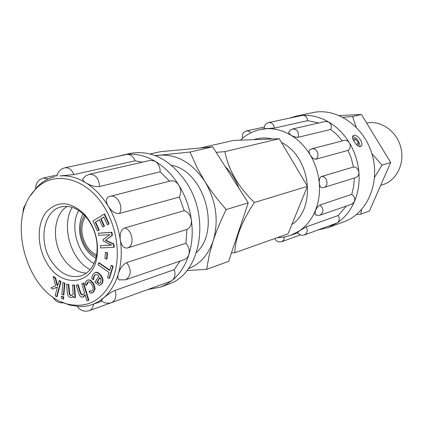 <?xml version="1.0" encoding="UTF-8"?>
<svg xmlns="http://www.w3.org/2000/svg" width="423" height="423" viewBox="0 0 423 423"><rect width="100%" height="100%" fill="white"/><g stroke="black" fill="none" stroke-linecap="round" stroke-linejoin="round"><path stroke-width="0.63" d="M366.651 123.04C380.689 120.069 396.441 130.929 400.687 146.934C405.107 162.897 396.975 180.103 383.338 184.507L380.652 185.406M361.586 209.623L360.719 214.207L356.589 214.493M371.865 153.66L382.054 165.144L374.556 177.348M343.074 117.345L352.544 116.547L356.219 127.175M360.719 214.207L369.422 211.045L390.683 162.495L361.448 114.49L352.544 116.547M361.448 114.49L339.394 115.579M390.683 162.495L382.054 165.144M238.91 188.193C235.754 179.754 231.196 172.563 225.242 166.625M216.179 152.333L224.883 151.635C228.526 170.083 238.366 187.035 254.403 202.49C241.718 221.578 235.209 238.313 234.876 252.7L231.471 252.917M234.876 252.7L288.068 233.819L307.442 186.337L254.403 202.49M307.442 186.337L279.28 138.728L224.883 151.635M279.28 138.728L233.596 140.425L200.238 147.997M353.723 135.355C357.504 133.959 364.499 143.873 361.083 146.215C358.249 148.991 350.223 137.697 353.11 135.661L353.723 135.355M297.623 232.391L299.574 230.799L306.199 226.865L338.252 215.503C339.828 218.49 339.516 220.943 337.316 222.873L304.412 234.961C307.384 233.253 307.976 230.551 306.199 226.865M315.029 214.546L315.484 210.331L317.419 207.101L319.598 205.107L351.788 194.363C354.453 196.209 355.309 198.673 354.352 201.755L351.825 204.182L320.01 215.185C323.955 212.219 323.923 208.814 319.92 204.97M321.951 187.749L321.813 187.743C320.433 187.389 319.592 185.808 319.286 182.99C319.09 179.526 319.814 177.374 321.459 176.534L353.443 167.011C356.473 167.148 358.292 168.909 358.905 172.288C358.974 174.932 357.927 176.682 355.764 177.538L323.891 187.495C329.321 186.115 327.042 175.831 321.459 176.534M315.875 159.212L317.282 157.747L318.027 155.712L317.652 152.333L315.664 149.663L313.787 148.785L311.82 148.817L344.163 140.425C346.284 140.013 348.023 140.817 349.387 142.847C350.868 145.935 350.429 148.447 348.076 150.392L315.875 159.212C314.014 159.371 312.148 157.991 310.286 155.072C308.959 152.745 308.7 151.064 309.52 150.028L309.657 149.911M298.12 137.316C299.156 132.061 297.321 129.285 292.621 128.973L325.488 121.438L328.586 121.951C331.146 123.849 331.891 126.34 330.823 129.433L297.771 137.375L295.365 137.094L291.912 135.73L290.865 135.149L288.586 132.542M274.411 128.084C273.787 124.246 271.857 122.416 268.621 122.591L302.641 115.32C305.528 115.537 307.204 117.314 307.669 120.661L274.411 128.084L264.28 128.724M289.729 118.049L295.936 116.203L302.641 115.32C311.534 114.913 320.185 117.123 328.586 121.951C336.957 126.9 343.894 133.869 349.387 142.847C354.791 151.905 357.964 161.718 358.905 172.288C359.719 182.852 358.207 192.677 354.352 201.755C350.408 210.754 344.724 217.792 337.316 222.873L328.068 227.616L318.35 229.895M307.669 120.661L318.741 122.987M330.823 129.433L336.925 134.667L342.307 140.901M348.076 150.392L351.344 158.503L353.443 167.011M354.342 177.983L353.66 186.358L351.788 194.363M346.358 206.07L338.252 215.503M295.936 116.203L312.401 112.671C336.333 107.231 364.071 126.07 372.134 154.569C380.483 182.985 367.037 213.7 343.883 221.842L328.068 227.616M96.64 254.852C92.452 253.028 88.952 249.797 86.139 245.16C80.629 234.638 80.428 225.047 85.541 216.38M188.394 268.695C200.042 264.169 208.306 254.884 213.187 240.835L209.269 254.937L206.641 269.356L186.966 270.567M204.848 181.446C210.437 190.382 217.554 199.751 226.205 209.544C220.531 221.134 216.19 231.566 213.187 240.835C219.003 220.695 216.227 200.899 204.848 181.446C192.417 163.061 177.449 154.31 159.947 155.188L190.054 152.016L196.933 167.386L204.848 181.446M155.304 155.595L159.947 155.188L155.838 155.807M150.239 153.94L160.396 151.693L212.695 146.839L248.222 202.871L228.642 261.382L206.641 269.356M190.054 152.016L212.695 146.839M226.205 209.544L248.222 202.871M171.357 165.203C204.135 170.918 221.224 230.186 196.526 252.478M57.105 285.504L55.159 278.054L53.192 276.727L55.693 285.805L50.892 287.825L52.743 289.089L57.433 286.931L55.143 295.682L56.64 296.703L60.568 281.702L59.067 280.687L57.882 285.208L57.105 285.504M57.417 287L52.743 289.089M55.159 278.054L55.619 277.906L53.658 276.579L53.192 276.727M55.619 277.906L57.56 285.329M60.568 281.702L61.034 281.554L59.527 280.539L59.067 280.687M61.034 281.554L57.1 296.549L56.64 296.703M108.7 224.042L104.174 214.07L92.954 221.002L97.433 230.889L98.755 230.086L95.223 222.287L99.379 219.733L102.683 227.024L104.016 226.215L100.706 218.913L103.794 217.01L107.357 224.856L109.16 223.91L107.357 224.856M99.431 219.854L95.223 222.287M95.688 222.16L99.215 229.953L98.755 230.086M99.215 229.953L97.433 230.889M109.16 223.91L104.634 213.948L104.174 214.07M103.852 217.136L100.706 218.913M101.166 218.786L104.476 226.083L104.016 226.215M104.476 226.083L102.683 227.024M104.941 258.543L106.559 259.098L107.019 252.822L105.401 252.272L104.941 258.543M105.401 252.272L107.479 252.679L107.014 258.955L106.559 259.098M107.479 252.679L107.019 252.822M111.651 245.054L100.383 245.673L100.759 247.952L113.856 247.254L113.338 244.055L105.338 240.301L111.952 235.542L111.439 232.396L98.348 233.226L98.696 235.357L109.959 234.659L103.006 239.592L103.238 240.983L111.651 245.054M98.348 233.226L111.899 232.264L112.407 235.41L111.952 235.542M111.899 232.264L111.439 232.396M112.407 235.41L105.338 240.301M105.792 240.164L113.792 243.918L113.338 244.055M113.792 243.918L114.316 247.117L113.856 247.254M111.439 244.954L100.383 245.673M93.346 277.848L94.202 275.674L95.561 274.538L97.702 274.992L98.982 276.208L94.9 282.141L98.977 285.282L100.002 285.181L101.573 283.854C103.18 281.21 102.683 278.207 100.087 274.85L97.56 272.729L95.175 272.512L93.034 274.315L92.145 276.198L91.696 278.027L93.139 279.751L93.346 277.848L93.8 277.7L93.652 279.518L93.139 279.751M95.794 274.479L94.657 275.526L93.8 277.7M95.408 272.449L96.624 272.227L98.02 272.581L100.547 274.696C103.138 278.054 103.635 281.057 102.028 283.701L100.225 285.091M100.177 277.668L97.332 281.792L96.878 281.945L100.002 277.419L101.097 280.01L100.537 282.469L99.542 283.32L98.802 283.352L96.878 281.945M97.332 281.792L99.257 283.199L98.802 283.352M99.257 283.199L99.77 283.22M93.652 279.518L93.192 279.666M111.196 265.507L109.668 270.487L98.644 262.894L98.051 264.851L109.065 272.454L107.542 277.403L109.028 278.434L112.692 266.532L111.196 265.507L111.651 265.358L113.147 266.384L112.692 266.532M109.784 270.107L99.098 262.746L98.644 262.894M113.147 266.384L109.483 278.281L109.028 278.434M92.024 284.869C93.43 287.703 93.446 289.676 92.077 290.791L90.469 291.283L89.073 291.146L90.21 293.276L92.933 292.467L94.71 289.009L93.361 283.87L89.999 280.19L87.778 280.074L86.646 280.682L84.87 283.262L86.001 285.382L87.55 282.315L88.169 281.988C89.475 281.618 90.76 282.58 92.024 284.869M89.147 291.093L91.696 291.013M90.929 291.124L90.469 291.283M88.01 280.005L90.459 280.037L93.821 283.717L95.17 288.851L93.388 292.309L92.14 292.922M88.396 281.924L86.53 285.176L86.001 285.382M86.53 285.176L86.075 285.329M79.878 291.785L77.774 284.769L76.283 285.181L78.673 293.155C79.651 296.2 81.042 297.506 82.855 297.073L85.044 294.635L86.905 300.848L88.418 300.452L83.262 283.251L81.761 283.669L84.521 292.89L82.659 295L80.989 294.456L79.878 291.785L80.338 291.627L81.449 294.302L82.977 294.879M81.761 283.669L83.722 283.098L88.872 300.288L88.418 300.452M85.197 295.138L83.31 296.92M77.774 284.769L76.283 285.181M78.234 284.616L80.338 291.627M83.722 283.098L83.262 283.251M75.024 297.723L74.11 285.303L72.513 285.086L73.195 294.36L71.688 295.428L70.853 295.513L69.309 294.382L68.272 284.51L66.686 284.298L67.283 292.325C67.58 295.407 68.679 297.11 70.583 297.427L71.699 297.337L73.327 296.116L73.428 297.496L75.484 297.565L74.57 285.15L74.11 285.303M72.513 285.086L74.57 285.15M66.686 284.298L68.732 284.362L69.769 294.223L71.313 295.354L71.915 295.339M68.732 284.362L68.272 284.51M73.348 296.407L71.921 297.242M63.392 295.08L64.449 283.288L62.874 282.643L61.816 294.424L63.852 294.921L64.909 283.135L64.449 283.288M62.874 282.643L64.909 283.135M61.536 296.327L61.351 298.379L63.133 299.13L63.313 297.073L61.536 296.327L61.991 296.174L63.773 296.92L63.587 298.971L63.133 299.13M63.773 296.92L63.313 297.073M50.485 259.775C38.266 240.079 43.918 210.559 61.176 206.905C69.843 205.039 78.059 208.301 85.827 216.703C94.789 227.738 98.416 240.317 96.708 254.429C94.604 265.676 89.385 272.819 81.057 275.849C69.287 278.604 59.098 273.242 50.485 259.775M46.334 262.16C60.478 288.613 93.118 286.043 96.999 256.375C98.882 240.856 94.895 227.035 85.039 214.9C70.683 201.041 57.729 200.116 46.176 212.124C36.775 223.984 36.944 246.181 46.334 262.16M67.178 206.382C53.948 214.255 51.484 239.355 61.917 256.343C68.521 267.013 76.69 272.597 86.419 273.094M104.846 208.037C117.901 229.631 120.999 258.976 112.603 279.381C102.477 300.483 87.35 308.69 67.22 304C27.151 294.297 5.726 219.997 34.475 190.45C52.013 169.332 86.625 176.751 104.846 208.037M118.059 156.283L130.48 153.338C152.01 149.816 170.781 159.746 186.786 183.127C210.855 219.6 199.751 274.728 168.243 284.288L160.391 287.138L147.907 289.496M122.316 155.104L127.022 154.379C130.628 154.337 133.34 156.478 135.149 160.803L73.888 174.583C71.788 169.618 68.775 167.36 64.846 167.804L127.022 154.379C136.386 153.554 145.724 155.833 155.035 161.221C158.503 163.579 160.206 167.111 160.153 171.817L99.558 186.506C98.903 178.342 95.498 174.265 89.338 174.276L150.287 160.375L155.035 161.221C164.33 166.757 172.267 174.752 178.85 185.205C181.15 189.372 181.303 193.327 179.31 197.065L119.45 213.488C123.907 206.747 117.012 194.067 110.144 196.32L170.4 180.97C173.684 180.346 176.502 181.758 178.85 185.205C185.337 195.759 189.504 207.291 191.344 219.807C191.778 224.576 190.297 227.796 186.903 229.467L127.598 247.947C123.833 248.523 121.401 245.832 120.306 239.878C119.593 233.692 121.036 229.731 124.637 227.981L184.222 210.675C188.05 212.013 190.424 215.053 191.344 219.807C193.052 232.322 192.206 244.018 188.801 254.889L187.452 257.475L184.999 259.389L125.578 279.793C131.326 275.844 131.717 270.101 126.747 262.567L185.914 243.273C188.928 246.746 189.89 250.622 188.801 254.889C185.285 265.67 179.775 274.152 172.272 280.343L166.556 284.277L160.391 287.138M119.767 280.058L119.064 279.857C117.684 279.027 117.462 276.975 118.392 273.692C120.127 268.203 122.913 264.497 126.747 262.567M119.45 213.488C115.373 213.89 111.661 211.511 108.314 206.345C105.713 201.813 105.739 198.673 108.388 196.938L108.616 196.838M99.558 186.506C95.212 186.955 90.686 185.755 85.991 182.9C83.622 181.409 82.548 180.129 82.771 179.066L83.125 178.506M73.888 174.583L59.96 175.92C68.632 175.249 77.309 177.575 85.991 182.9C94.657 188.367 102.096 196.182 108.314 206.345C114.448 216.608 118.445 227.78 120.306 239.878C122.041 251.965 121.406 263.238 118.392 273.692C115.278 284.05 110.287 292.177 103.424 298.067L98.813 301.425L93.858 303.973L88.782 305.644L83.59 306.506L80.053 306.643L69.488 305.057L61.499 301.9M148.907 289.131L89.332 310.651C91.749 309.657 93.15 307.489 93.541 304.137M101.256 300.653L103.424 298.067L106.474 295.614L110.963 292.457L114.427 290.606L174.276 269.625C175.656 274.178 174.99 277.752 172.272 280.343L170.585 281.306L111.519 302.635C115.601 300.504 116.811 296.401 115.151 290.326M30.747 195.273L37.483 186.591C42.596 181.499 48.513 178.183 55.233 176.634M135.149 160.803L142.281 162.199M160.153 171.817L169.464 181.208M179.31 197.065L184.222 210.675M186.903 229.467L185.914 243.273M179.981 261.128L174.276 269.625M90.152 269.615C70.704 259.838 60.938 225.972 72.19 207.339M94.006 263.508C77.642 254.873 69.451 226.479 78.71 210.458M352.745 138.559L355.785 139.262L358.44 143.064L358.096 145.946M358.44 143.064L356.388 144.55M355.785 139.262L353.67 140.806M352.571 136.687L353.882 136.941C357.075 138.628 359.09 141.293 359.92 144.93L359.762 146.575M284.52 237.049L283.812 239.947L281.771 241.676L300.478 234.913M242.617 138.242C241.718 134.62 243.024 132.182 246.535 130.929L248.888 131.172L250.924 132.796M240.476 140.166C246.075 134.815 252.631 131.273 260.14 129.544L266.728 128.682C274.998 128.365 283.04 130.522 290.865 135.149C298.664 139.897 305.136 146.538 310.286 155.072C315.352 163.675 318.355 172.986 319.286 182.99C320.111 192.994 318.768 202.289 315.251 210.866C311.645 219.373 306.421 226.014 299.574 230.799L290.664 235.384L297.871 232.803M253.832 139.675C259.78 137.692 265.961 137.464 272.375 138.982M281.528 142.525C310.609 156.489 316.843 207.894 291.854 224.528M96.354 256.343C91.913 254.376 88.201 250.924 85.213 245.996C79.339 234.797 79.101 224.55 84.51 215.27M94.657 275.526L94.202 275.674M102.028 283.701L101.573 283.854M100.547 274.696L100.087 274.85M93.388 292.309L92.933 292.467M95.17 288.851L94.71 289.009M93.821 283.717L93.361 283.87M90.459 280.037L89.999 280.19M88.01 282.162L87.55 282.315M81.449 294.302L80.989 294.456M71.313 295.354L70.853 295.513M69.769 294.223L69.309 294.382M69.256 291.421L68.796 291.574M124.637 227.981C132.637 229.821 134.958 245.557 127.598 247.947M57.221 174.974L43.506 178.02L48.159 179.04M274.818 238.519C276.293 241.438 278.614 242.49 281.771 241.676M297.591 232.333C299.22 234.892 301.493 235.77 304.412 234.961M314.823 214.398L317.319 215.429L320.01 215.185M321.813 187.743L323.891 187.495M311.82 148.817L309.52 150.028M292.621 128.973L290.062 130.321L288.507 132.764M268.621 122.591C265.591 123.527 264.148 125.583 264.285 128.756M246.535 130.929L264.327 127.027M260.14 129.544L264.269 128.634M290.664 235.384L283.923 237.155L276.98 237.752M83.231 214.017C81.782 215.577 80.576 219.5 79.619 225.787C79.127 233.253 80.767 240.306 84.542 246.942C87.545 251.971 91.342 255.688 95.936 258.088M100.002 285.181L100.457 285.023M95.175 272.512L95.635 272.364M91.918 293.007L92.373 292.853M87.778 280.074L88.238 279.92M83.024 297.025L83.479 296.867M71.699 297.337L72.153 297.179M85.827 216.703L85.039 214.9M96.708 254.429L96.999 256.375M119.064 279.857L125.578 279.793M110.144 196.32L108.388 196.938M89.338 174.276L85.562 175.994L82.765 179.066M64.846 167.804C60.473 168.983 57.84 171.796 56.946 176.254M43.506 178.02C38.303 179.601 35.696 183.117 35.685 188.563M26.02 204.172C23.788 206.535 22.863 209.327 23.244 212.558M52.928 297.004C55.196 301.361 58.765 303.291 63.64 302.789M77.383 306.522C80.412 310.688 84.394 312.063 89.332 310.651M92.145 304.634L101.88 301.165M101.071 300.483C104.158 303.148 107.643 303.867 111.519 302.635M67.22 304L69.488 305.057M34.475 190.45L35.828 188.346"/></g></svg>

